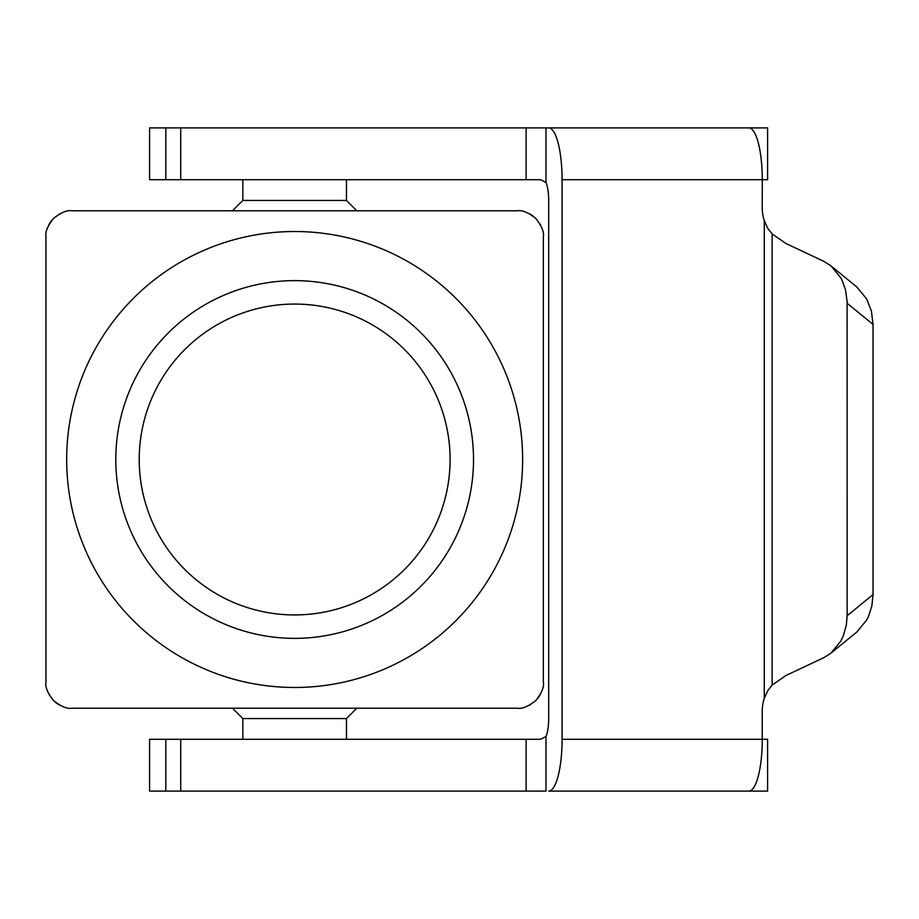 <?xml version="1.0" encoding="UTF-8"?>
<svg xmlns="http://www.w3.org/2000/svg" width="919" height="919" viewBox="0 0 919 919"><rect width="100%" height="100%" fill="white"/><g stroke="black" fill="none" stroke-linecap="round" stroke-linejoin="round"><path stroke-width="1.38" d="M548.677 791.098L748.87 791.098A51.809 13.406 -90 0 0 758.347 775.923A51.809 13.406 -90 0 0 762.276 739.29L562.083 739.29A51.809 13.406 90 0 1 558.155 775.923A51.809 13.406 90 0 1 548.677 791.098L587.356 791.098M652.938 791.098L735.453 791.098M545.989 736.51L545.989 791.098L149.579 791.098L149.579 739.29L540.625 739.29L545.989 736.51A20.723 5.365 -90 0 0 547.104 733.224A20.723 5.365 -90 0 0 548.677 718.566L548.677 200.434A20.723 5.365 -90 0 0 547.104 185.776A20.723 5.365 -90 0 0 545.989 182.49L540.625 179.71L149.579 179.71L149.579 127.902L165.822 127.902L165.822 179.71M529.137 705.413L535.766 700.611C528.207 706.539 522.095 709.077 517.443 708.204L294.654 708.204L356.825 708.204L346.463 718.566L242.834 718.566L232.473 708.204L294.654 708.204L71.854 708.204C67.202 709.077 61.102 706.539 53.543 700.611L56.852 703.414M540.567 225.006L535.766 218.389C541.693 225.948 544.22 232.059 543.359 236.7L543.359 682.3C544.22 686.941 541.693 693.052 535.766 700.611L538.568 697.303M539.051 696.602L540.659 693.811M57.552 703.897L60.344 705.505M346.463 179.71L346.463 200.434L242.834 200.434L232.473 210.796L517.443 210.796C522.095 209.923 528.207 212.461 535.766 218.389L532.457 215.586M346.463 200.434L356.825 210.796L71.854 210.796C67.202 209.923 61.102 212.461 53.543 218.389L50.74 221.697M531.745 215.103L528.953 213.495M50.258 222.398L48.65 225.189M60.16 213.587L53.543 218.389C47.604 225.948 45.077 232.059 45.95 236.7L45.95 682.3C45.077 686.941 47.604 693.052 53.543 700.611L48.741 693.994M294.654 687.481A227.981 227.981 0 0 0 522.635 459.5A227.981 227.981 0 0 0 294.654 231.519A227.981 227.981 0 0 0 66.673 459.5A227.981 227.981 0 0 0 294.654 687.481M294.654 304.063A155.437 155.437 0 0 0 139.217 459.5A155.437 155.437 0 0 0 294.654 614.937A155.437 155.437 0 0 0 450.092 459.5A155.437 155.437 0 0 0 294.654 304.063M115.794 459.5A178.86 178.86 0 0 1 294.654 280.64A178.86 178.86 0 0 1 473.515 459.5A178.86 178.86 0 0 1 294.654 638.36A178.86 178.86 0 0 1 115.794 459.5M242.834 718.566L242.846 739.29M758.347 143.077A51.809 13.406 -90 0 0 748.87 127.902L548.677 127.902A51.809 13.406 90 0 1 558.155 143.077A51.809 13.406 90 0 1 562.083 179.71L762.276 179.71A51.809 13.406 -90 0 0 758.347 143.077M748.87 791.098L767.606 791.098L767.606 739.29L762.23 739.29L762.23 711.409A41.447 40.034 90 0 1 764.275 698.314L767.744 690.686L772.144 685.069L785.952 675.511L823.941 657.602L830.902 653.179L856.818 632.031L866.686 620.026L868.34 616.752L871.855 606.046L873.05 594.57L847.146 615.73L846.307 625.322L843.171 636.201L840.782 641.175L830.902 653.179M847.146 303.27L873.05 324.43L871.419 311.093L866.686 298.974L856.818 286.969L830.902 265.821L840.782 277.825L842.424 281.099L845.514 289.945L847.111 301.34L847.146 615.73M737.486 127.902L767.606 127.902L767.606 179.71L762.276 179.71L762.23 207.591A41.447 40.034 90 0 0 764.275 220.686L767.744 228.314L772.144 233.931L785.952 243.489L823.941 261.398L830.902 265.821M543.359 324.786L543.359 594.214M873.05 324.43L873.05 594.57M562.083 739.29L562.083 179.71M703.678 127.902L733.672 127.902M545.989 182.49L545.989 127.902L548.677 127.902L165.822 127.902M514.927 210.796L491.539 210.796M242.846 179.71L242.834 200.434M74.382 708.204L97.759 708.204M772.144 233.931L772.144 685.069M764.275 220.686L764.275 698.314M526.116 127.902L526.116 179.71M180.721 127.902L180.721 179.71M165.822 791.098L165.822 739.29M180.721 791.098L180.721 739.29M526.116 791.098L526.116 739.29M346.463 718.566L346.463 739.29"/></g></svg>
